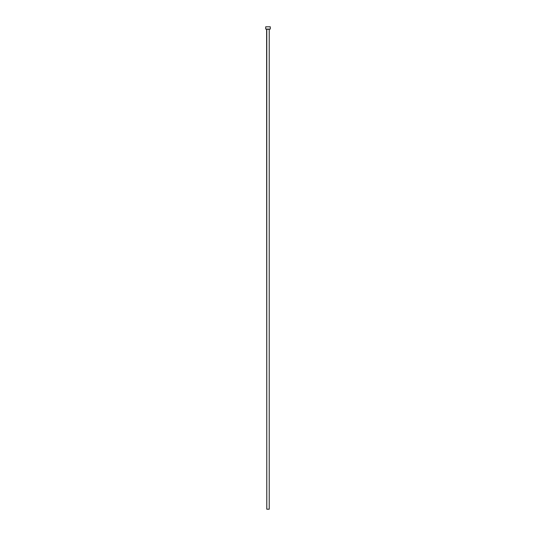<?xml version="1.0" encoding="UTF-8"?>
<svg xmlns="http://www.w3.org/2000/svg" width="536" height="536" viewBox="0 0 536 536"><rect width="100%" height="100%" fill="white"/><g stroke="black" fill="none" stroke-linecap="round" stroke-linejoin="round"><path stroke-width="0.8" d="M269.219 29.239L266.781 29.239L266.781 509.2L269.219 509.2L269.219 29.239L269.219 509.2L266.807 509.2L266.627 29.085L269.219 29.239M265.715 26.8L265.715 29.085L270.285 29.085L270.285 26.8L265.715 26.8L265.715 29.085L270.285 29.085L270.285 26.8L265.715 26.8"/></g></svg>
